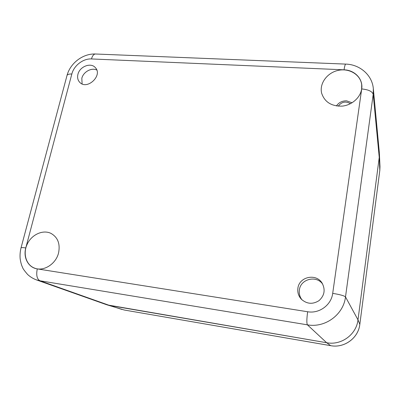 <?xml version="1.0" encoding="UTF-8"?>
<svg xmlns="http://www.w3.org/2000/svg" width="400" height="400" viewBox="0 0 400 400"><rect width="100%" height="100%" fill="white"/><g stroke="black" fill="none" stroke-linecap="round" stroke-linejoin="round"><path stroke-width="0.6" d="M96.775 70.04C91.55 67.32 83.28 71.915 81.825 78.31L82.095 83.895M77.93 74.32C79.64 66.535 90.875 62.165 95.33 67.62C103.09 75.36 87.07 90.485 79.745 82.325C77.77 80.2 77.165 77.535 77.93 74.32M322.7 284.145C316.4 274.98 300.565 278.975 299.385 289.905C298.875 293.59 299.765 296.925 302.045 299.905M297.905 288.215C299.15 276.64 316.315 273.015 322.175 283.23C325.54 289.8 324.49 295.6 319.02 300.635C312.71 304.58 306.805 304.09 301.29 299.165C298.485 296.015 297.355 292.365 297.905 288.215M66.925 75.8L67.03 75.405C67.57 74.37 69.17 73.905 71.835 74.005C73.915 65.545 83.19 58.425 91.48 58.945L344.05 69.82C354.78 70.065 363.31 79.105 361.7 88.945L332.7 293.365C331.32 305.015 319.235 313.86 307.65 311.75L37.28 268.895C28.39 267.685 23.01 257.635 25.78 247.935C22.995 247.535 21.425 247.49 21.055 247.795C20.135 251.48 19.835 255.17 20.165 258.87C21.095 264.63 22.09 266.325 22.6 267.48C22.72 268.375 24.375 270.695 27.575 274.435C30.11 276.8 33.02 278.605 36.31 279.85L106.445 304.655L109.67 305.49L326.67 342.74C341.265 345.6 356.42 334.565 357.995 319.86L379.24 157.405L379.335 152.555L373.33 88.71C372.25 74.96 359.63 64.37 345.67 64.1L345.81 64.105M58.59 252.795C56.09 263.915 43.7 271.825 34.64 268.145C26.08 265.085 22.655 253.535 27.255 244.06C31.715 234.53 42.96 229.425 50.98 233.39C57.785 237.29 60.325 243.76 58.59 252.795M361.635 88.945C360.455 97.59 351.865 105.185 342.21 106.115C331.495 106.4 324.645 102.1 321.65 93.215C319.22 83.555 327.155 72.68 338.245 70.375C349.305 67.895 360.67 74.755 361.7 84.875L361.635 88.945M379.325 152.46L379.24 157.405L357.995 319.86C356.42 334.565 341.265 345.6 326.67 342.74L107.13 304.88M338.25 106.17C341.665 101.755 345.73 100.93 350.44 103.7M352.075 102.78L346.58 100.84C342.19 100.775 338.81 102.48 336.43 105.955M91.48 58.945C92.345 55.875 93.63 54.225 95.335 53.995L95.815 54.015M344.05 69.82C344.6 66.32 345.14 64.415 345.67 64.1L95.335 53.995C82.785 53.525 70.29 63.17 67.03 75.405L21.02 247.925M361.7 88.945C368.43 89.6 372.265 91.4 373.2 94.355L373.33 88.71M332.7 293.365C339.94 294.545 344.21 295.725 345.505 296.91L373.2 94.355L379.24 157.405L379.805 170.45M307.65 311.75C306.68 318.935 306.595 323.3 307.4 324.835C325.01 328.175 343.505 314.67 345.505 296.91L357.995 319.86L359.82 324.365C358.365 338.08 344.26 348.34 330.645 345.66L124.315 310.03L107.195 304.9M37.28 268.895C36.04 275.095 36.94 279.06 39.975 280.785L307.4 324.835L326.67 342.74L330.69 345.67M36.31 279.85L39.975 280.785L109.67 305.49L121.92 309.455M25.78 247.935L71.835 74.005M359.815 324.415L379.82 170.385L379.98 166.67L379.825 170.3L359.82 324.395C358.36 338.105 344.29 348.345 330.67 345.67L124.485 310.06M379.98 166.67L379.41 153.64"/></g></svg>
